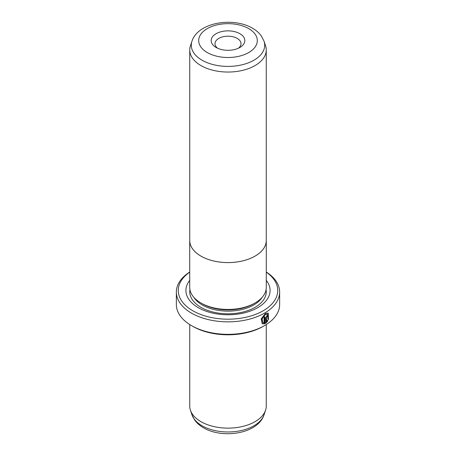 <?xml version="1.0" encoding="UTF-8"?>
<svg xmlns="http://www.w3.org/2000/svg" width="456" height="456" viewBox="0 0 456 456"><rect width="100%" height="100%" fill="white"/><g stroke="black" fill="none" stroke-linecap="round" stroke-linejoin="round"><path stroke-width="0.68" d="M265.563 45.771A38.258 22.087 180 0 1 266.258 49.955A38.258 22.087 180 0 1 242.638 70.361A38.258 22.087 180 0 1 200.948 65.573A38.258 22.087 180 0 1 189.742 49.955A38.258 22.087 180 0 1 190.437 45.771L191.965 41.2A36.702 21.187 180 0 0 202.048 60.198A36.702 21.187 180 0 0 245.208 63.931A36.702 21.187 180 0 0 264.035 41.2L265.563 45.771M266.258 49.955L266.258 240.494A38.258 22.087 180 0 1 242.638 260.9A38.258 22.087 180 0 1 200.948 256.112A38.258 22.087 180 0 1 189.742 240.494L189.742 49.955M216.098 47.458L216.098 47.458A16.832 9.718 180 0 1 216.098 33.71A16.832 9.718 180 0 1 239.902 33.71A16.832 9.718 180 0 1 239.902 47.458A16.832 9.718 180 0 1 216.098 47.458M238.374 48.239A13.007 7.507 0 0 0 241.007 43.708A13.007 7.507 0 0 0 237.2 38.395A13.007 7.507 0 0 0 223.024 36.771A13.007 7.507 0 0 0 214.993 43.708A13.007 7.507 0 0 0 217.626 48.239M266.258 239.731A38.281 22.099 180 0 1 266.281 240.494A38.281 22.099 180 0 1 242.649 260.912A38.281 22.099 180 0 1 200.931 256.124A38.281 22.099 180 0 1 189.719 240.494A38.281 22.099 180 0 1 189.742 239.731M266.281 240.494L266.281 287.348A38.281 22.099 180 0 1 242.649 307.766A38.281 22.099 180 0 1 200.931 302.978A38.281 22.099 180 0 1 189.719 287.348L189.719 240.494M262.884 322.785L261.818 318.664L265.101 314.366L267.689 314.195L265.369 314.52L262.092 318.818L262.89 322.785L264.075 323.019L264.075 317.29A51.648 29.817 0 0 0 264.942 316.783L264.942 323.788L262.24 323.834L261.225 318.864L265.369 313.517L268.242 313.095L268.504 319.639L267.951 319.32L267.689 314.195M262.103 323.749L264.942 323.788M266.76 316.327L267.159 316.555L266.76 316.327L266.35 317.097L266.623 321.48L267.393 320.414L267.957 320.739L265.791 323.275L265.791 317.781L267.028 315.478L267.871 315.341L268.219 316.162A51.648 29.817 180 0 1 267.427 316.715L267.028 316.481L266.623 317.251M267.427 316.715L267.028 316.481M254.112 303.508L253.701 303.747A36.343 20.982 180 0 1 202.299 303.747L201.888 303.508L202.299 303.747M266.281 280.377A42.083 24.293 180 0 1 252.003 310.428A42.083 24.293 180 0 1 198.246 307.652A42.083 24.293 180 0 1 189.719 280.377M266.258 324.558L266.258 406.045A38.258 22.087 180 0 1 265.563 410.229A38.258 22.087 180 0 1 239.212 427.164A38.258 22.087 180 0 1 200.948 421.663A38.258 22.087 180 0 1 190.437 410.229A38.258 22.087 180 0 1 189.742 406.045L189.742 324.558M189.719 272.141A49.732 28.711 0 0 0 192.831 310.775A49.732 28.711 0 0 0 261.493 311.699A49.732 28.711 0 0 0 266.281 272.141M266.281 272.015A51.648 29.817 180 0 1 279.648 292.034A51.648 29.817 180 0 1 247.762 319.582A51.648 29.817 180 0 1 191.48 313.118A51.648 29.817 180 0 1 176.352 292.034A51.648 29.817 180 0 1 189.719 272.015M264.52 325.612L263.169 326.393A49.732 28.711 180 0 1 192.831 326.393L191.48 325.612A51.648 29.817 0 0 0 264.52 325.612A51.648 29.817 0 0 0 279.648 304.528L279.648 292.034M192.831 326.393L191.48 325.612A51.648 29.817 0 0 1 176.352 304.528L176.352 292.034M266.35 317.097L266.623 321.48M265.523 323.122L267.683 320.585L267.119 320.26M267.324 316.447A51.266 29.594 0 0 0 267.946 316.008L268.219 316.162M268.231 319.479L268.122 313.038M264.674 323.635L264.674 316.943M207.275 52.548A29.309 16.923 0 0 0 248.725 52.548A29.309 16.923 0 0 0 248.725 28.62A29.309 16.923 0 0 0 207.275 28.62A29.309 16.923 0 0 0 207.275 52.548M262.166 297.318A36.343 20.982 180 0 1 202.299 304.996A36.343 20.982 180 0 1 193.834 297.318M266.082 289.6A38.258 22.087 180 0 1 244.319 311.699A38.258 22.087 180 0 1 200.948 307.338A38.258 22.087 180 0 1 189.918 289.6M264.035 414.8C257.976 433.844 222.574 439.156 203.45 427.762C199.848 425.704 196.935 423.151 194.701 420.101L191.965 414.8A36.702 21.187 0 0 0 202.048 425.767A36.702 21.187 0 0 0 238.756 431.045A36.702 21.187 0 0 0 264.035 414.8L265.563 410.229M264.035 41.2L261.277 35.87C259.048 32.832 256.141 30.29 252.55 28.238C233.426 16.843 198.024 22.156 191.965 41.2M191.965 414.8L190.437 410.229"/></g></svg>
